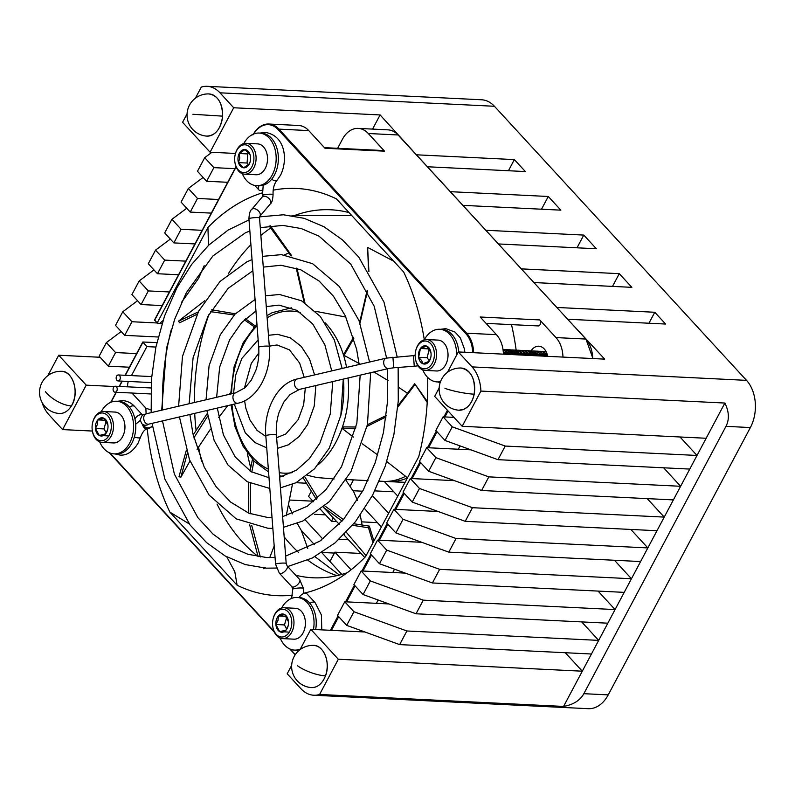 <?xml version="1.0" encoding="UTF-8"?>
<svg xmlns="http://www.w3.org/2000/svg" width="795" height="795" viewBox="0 0 795 795"><rect width="100%" height="100%" fill="white"/><g stroke="black" fill="none" stroke-linecap="round" stroke-linejoin="round"><path stroke-width="1.19" d="M124.646 423.447L124.716 423.904A13.912 9.61 92.8 0 1 124.318 432.102L124.199 432.559A15.453 10.673 -87.2 0 0 124.646 423.447A15.453 10.673 -87.2 0 0 114.987 412.068L103.559 411.502A15.453 10.673 92.8 0 1 112.711 432.202A15.453 10.673 92.8 0 1 102.048 442.378A15.453 10.673 92.8 0 1 92.389 430.999L92.309 430.532A13.912 9.61 -87.2 0 0 100.935 440.778A13.912 9.61 -87.2 0 0 110.604 431.625A13.912 9.61 -87.2 0 0 105.298 413.817A13.912 9.61 -87.2 0 0 92.767 422.155A13.912 9.61 -87.2 0 0 92.717 422.334A13.912 9.61 -87.2 0 0 92.309 430.532M102.048 442.378L113.476 442.944A15.453 10.673 -87.2 0 0 124.139 432.758A15.453 10.673 -87.2 0 0 124.199 432.559M92.717 422.334L92.836 421.887A15.453 10.673 92.8 0 1 92.886 421.678A15.453 10.673 92.8 0 1 103.559 411.502M106.232 420.803L103.996 428.912L95.42 428.485L99.315 435.481L105.576 433.881L107.633 429.688M107.891 435.899L99.315 435.481A9.143 6.32 -87.2 0 0 105.576 433.881A9.143 6.32 -87.2 0 0 107.583 429.876A9.143 6.32 -87.2 0 0 107.951 425.285L104.056 418.299L97.795 419.899L97.497 424.232L95.42 428.485A9.143 6.32 -87.2 0 0 99.315 435.481M103.996 428.912L106.212 432.878M105.854 420.287L97.795 419.899A9.143 6.32 -87.2 0 0 95.827 423.775A9.143 6.32 -87.2 0 0 95.42 428.485M107.951 425.285A9.143 6.32 -87.2 0 0 107.842 424.49A9.143 6.32 -87.2 0 0 104.056 418.299A9.143 6.32 -87.2 0 0 97.795 419.899M305.131 619.673L305.201 620.14A13.912 9.61 92.8 0 1 304.803 628.338L304.684 628.785A15.453 10.673 -87.2 0 0 305.131 619.673A15.453 10.673 -87.2 0 0 295.472 608.294L284.044 607.728A15.453 10.673 92.8 0 1 293.097 628.766A15.453 10.673 92.8 0 1 282.523 638.604A15.453 10.673 92.8 0 1 272.874 627.225L272.794 626.768A13.912 9.61 -87.2 0 0 281.311 636.994A13.912 9.61 -87.2 0 0 291 628.159A13.912 9.61 -87.2 0 0 285.981 610.163A13.912 9.61 -87.2 0 0 273.331 618.073A13.912 9.61 -87.2 0 0 273.202 618.57A13.912 9.61 -87.2 0 0 272.794 626.768M282.523 638.604L293.961 639.17A15.453 10.673 -87.2 0 0 304.525 629.332A15.453 10.673 -87.2 0 0 304.684 628.785M273.202 618.57L273.321 618.113A15.453 10.673 92.8 0 1 273.47 617.576A15.453 10.673 92.8 0 1 284.044 607.728M286.766 617.099L284.461 624.93L275.885 624.502L279.661 631.628L285.942 630.246L288.108 625.923M288.237 632.055L279.661 631.628A9.143 6.32 -87.2 0 0 285.942 630.246A9.143 6.32 -87.2 0 0 288.068 626.102A9.143 6.32 -87.2 0 0 288.446 621.73L284.68 614.595L278.399 615.986L278.021 620.289L275.885 624.502A9.143 6.32 -87.2 0 0 279.661 631.628M284.461 624.93L286.677 629.103M286.24 616.373L278.399 615.986A9.143 6.32 -87.2 0 0 276.362 619.802A9.143 6.32 -87.2 0 0 275.885 624.502M288.446 621.73A9.143 6.32 -87.2 0 0 288.327 620.716A9.143 6.32 -87.2 0 0 284.68 614.595A9.143 6.32 -87.2 0 0 278.399 615.986M361.546 631.816L361.874 630.882M362.967 631.28L363.126 631.896M267.249 155.254L267.319 155.721A13.912 9.61 92.8 0 1 267.508 160.481A13.912 9.61 92.8 0 1 266.921 163.919L266.802 164.366A15.453 10.673 -87.2 0 0 267.448 160.55A15.453 10.673 -87.2 0 0 267.249 155.254A15.453 10.673 -87.2 0 0 257.59 143.875L246.162 143.309A15.453 10.673 92.8 0 1 256.02 159.994A15.453 10.673 92.8 0 1 244.641 174.185A15.453 10.673 92.8 0 1 234.992 162.806L234.913 162.349A13.912 9.61 -87.2 0 0 244.82 172.535A13.912 9.61 -87.2 0 0 253.844 159.815A13.912 9.61 -87.2 0 0 246.609 145.088A13.912 9.61 -87.2 0 0 235.31 154.15A13.912 9.61 -87.2 0 0 234.724 157.579A13.912 9.61 -87.2 0 0 234.913 162.349M235.31 154.15L235.429 153.693A15.453 10.673 92.8 0 1 246.162 143.309M249.133 153.018L247.792 153.932L247.056 163.035L238.47 162.617L243.548 167.805L249.352 163.889L250.256 161.375M247.056 163.035L248.706 164.734M247.792 153.932L239.215 153.505L239.732 158.106L238.47 162.617A9.143 6.32 -87.2 0 0 243.548 167.805A9.143 6.32 -87.2 0 0 249.352 163.889A9.143 6.32 -87.2 0 0 250.177 161.683A9.143 6.32 -87.2 0 0 250.445 156.297A9.143 6.32 -87.2 0 0 250.097 154.777L245.029 149.589L239.215 153.505A9.143 6.32 -87.2 0 0 238.003 157.967A9.143 6.32 -87.2 0 0 238.47 162.617M250.485 156.575L250.097 154.777A9.143 6.32 -87.2 0 0 245.029 149.589A9.143 6.32 -87.2 0 0 239.215 153.505M244.641 174.185L256.07 174.751A15.453 10.673 -87.2 0 0 266.802 164.366M452.256 426.816L445.011 440.44L435.849 430.473L443.093 416.848L452.256 426.816L505.222 446.055L497.978 459.679L689.762 469.08L724.881 403.045L480.905 391.08L462.183 426.299L706.149 438.264M445.011 440.44L497.978 459.679M435.869 457.642L428.624 471.266L419.462 461.289L426.706 447.674L435.869 457.642L488.836 476.871L481.591 490.495L673.375 499.906L689.762 469.08M428.624 471.266L481.591 490.495M419.482 488.458L412.237 502.082L403.075 492.115L410.319 478.491L419.482 488.458L472.439 507.697L465.204 521.321L656.988 530.722L673.375 499.906M412.237 502.082L465.204 521.321M403.095 519.274L395.85 532.898L386.688 522.931L393.923 509.307L403.095 519.274L456.052 538.513L448.807 552.137L640.601 561.548L656.988 530.722M395.85 532.898L448.807 552.137M386.708 550.1L379.463 563.725L370.291 553.757L377.536 540.133L386.708 550.1L439.665 569.339L432.42 582.964L624.214 592.364L640.601 561.548M379.463 563.725L432.42 582.964M370.321 580.916L363.077 594.541L353.904 584.573L361.149 570.949L370.321 580.916L423.278 600.155L416.033 613.78L607.827 623.191L624.214 592.364M363.077 594.541L416.033 613.78M353.934 611.743L346.69 625.367L337.517 615.4L344.762 601.775L353.934 611.743L406.891 630.982L399.647 644.606L591.44 654.007L607.827 623.191M346.69 625.367L399.647 644.606M406.891 630.982L598.685 640.382L581.692 621.909M423.278 600.155L615.072 609.566L598.079 591.082M439.665 569.339L631.459 578.74L614.465 560.266M456.052 538.513L647.846 547.924L630.852 529.44M472.439 507.697L664.232 517.098L647.239 498.624M488.836 476.871L680.619 486.282L663.626 467.798M505.222 446.055L697.006 455.456L680.013 436.982M115.553 352.563L106.381 342.595L99.137 356.22L108.309 366.187L115.553 352.563L136.641 353.596M106.381 342.595L121.178 331.545M131.94 321.736L122.768 311.769L115.523 325.394L124.696 335.361L131.94 321.736L157.052 322.969M122.768 311.769L137.565 300.719M148.327 290.92L139.155 280.953L131.91 294.577L141.083 304.545L148.327 290.92L169.415 291.954M139.155 280.953L153.952 269.903M164.714 260.104L155.542 250.127L148.297 263.751L157.47 273.728L164.714 260.104L185.801 261.138M155.542 250.127L170.339 239.076M181.101 229.278L171.929 219.311L164.694 232.935L173.857 242.902L181.101 229.278L202.188 230.311M171.929 219.311L186.726 208.26M197.488 198.462L188.326 188.495L181.081 202.119L190.244 212.086L197.488 198.462L218.575 199.495M188.326 188.495L203.113 177.444M213.875 167.636L204.713 157.668L197.468 171.293L206.63 181.26L213.875 167.636L234.962 168.669M204.713 157.668L211.907 152.292M384.224 481.392L397.768 496.12M364.657 508.76L381.381 526.946M388.626 513.322L372.368 495.643M350.038 486.351L353.477 479.892M344.444 534.21L344.036 534.975L364.746 557.494M310.964 491.827L308.54 496.378L313.469 501.744M320.683 509.585L331.455 521.301L333.314 517.823M557.066 307.715L534.141 282.791M521.57 269.117L498.644 244.194M486.073 230.52L463.147 205.597M450.576 191.923L427.65 167.01M372.567 129.098L380.099 114.937L416.65 155.045M380.099 114.937L233.71 107.762L210.079 152.203L235.499 153.455M567.888 319.481L604.687 359.131L458.308 351.947L472.061 366.902A33.788 23.343 92.8 0 1 480.905 391.08M458.308 351.947L447.486 372.298M439.158 387.96L434.676 396.397L462.183 426.299M233.71 107.762L219.957 92.806A33.788 23.343 -87.2 0 0 207.127 86.317A33.788 23.343 -87.2 0 0 201.304 87.082L195.391 98.202M187.064 113.864L182.582 122.301L210.079 152.203M114.321 386.519L86.228 385.148L58.721 355.236L100.11 357.273M58.721 355.236L47.899 375.588M41.986 402.28A33.788 23.343 -87.2 0 0 48.843 414.642L62.596 429.588L86.228 385.148M92.399 431.049L62.596 429.588M321.528 539.984L322.313 538.493L305.171 519.86M351.092 569.777L334.894 552.167L329.925 561.499M364.915 631.985L310.815 629.332L300.003 649.684M291.676 665.345L287.184 673.782L300.937 688.728A33.788 23.343 92.8 0 0 313.777 695.228L588.24 708.683A33.788 23.343 92.8 0 0 608.235 694.88L750.381 427.551L725.974 426.349L583.838 693.687L608.235 694.88M310.815 629.332L338.322 659.234L319.6 694.462A33.788 23.343 92.8 0 1 313.777 695.228M319.6 694.462L563.566 706.427L591.44 654.007M338.322 659.234L582.298 671.199L565.305 652.725M568.018 319.252L665.604 324.042L654.772 312.266L648.949 323.227M443.093 416.848L453.985 417.385M426.706 447.674L470.878 449.841M410.319 478.491L454.492 480.657M393.923 509.307L438.105 511.473M377.536 540.133L421.718 542.299M361.149 570.949L405.331 573.115M344.762 601.775L388.944 603.942M563.566 706.427C573.314 704.698 580.072 700.455 583.838 693.687M725.974 426.349C729.482 419.452 729.114 411.681 724.881 403.045M334.894 552.167L361.029 553.449M322.074 552.465L334.417 553.072M322.313 538.493L323.466 538.553M339.147 539.318L348.458 539.775M314.393 514.315L325.533 514.862M289.509 500.035L312.962 501.188M108.309 366.187L129.396 367.22M124.696 335.361L158.205 337.01M141.083 304.545L162.17 305.578M157.47 273.728L178.557 274.762M173.857 242.902L194.944 243.936M190.244 212.086L211.331 213.12M206.63 181.26L227.718 182.293M508.442 170.736L514.355 159.596L525.366 171.561L427.77 166.781M416.769 154.816L514.355 159.596M541.514 209.204L548.282 196.484L560.863 210.158L463.266 205.368M450.695 191.694L548.282 196.484M577.011 247.802L583.778 235.082L596.359 248.756L498.763 243.966M486.192 230.292L583.778 235.082M612.508 286.399L619.275 273.669L631.856 287.343L534.27 282.563M521.689 268.889L619.275 273.669M557.186 307.476L654.772 312.266M374.833 490.883L393.803 491.807M352.92 490.734L362.669 491.211M361.437 521.848L377.416 522.633M331.455 521.301L336.732 521.56M296.058 482.714L305.876 483.191M207.127 86.317L481.591 99.773A33.788 23.343 92.8 0 1 494.43 106.272L746.525 380.358A33.788 23.343 92.8 0 1 750.381 427.551M440.5 381.63A26.354 18.206 92.8 0 1 437.141 381.918A26.354 18.206 92.8 0 1 422.771 369.913M424.252 339.813A26.354 18.206 92.8 0 1 439.724 329.279A26.354 18.206 92.8 0 1 456.658 355.057M440.351 382.027A26.354 18.206 92.8 0 1 439.337 382.027L437.141 381.918M439.724 329.279L441.921 329.378A26.354 18.206 92.8 0 1 458.755 351.966M425.126 370.42L436.554 370.977A15.453 10.673 -87.2 0 0 447.277 360.592A15.453 10.673 -87.2 0 0 447.724 351.489A15.453 10.673 -87.2 0 0 445.14 344.603A15.453 10.673 -87.2 0 0 438.075 340.101L426.637 339.545A15.453 10.673 92.8 0 1 433.712 344.046A15.453 10.673 92.8 0 1 435.531 361.119A15.453 10.673 92.8 0 1 425.126 370.42A15.453 10.673 92.8 0 1 418.061 365.919A15.453 10.673 92.8 0 1 415.467 359.032L415.397 358.575A13.912 9.61 -87.2 0 0 417.723 364.766A13.912 9.61 -87.2 0 0 431.327 364.736A13.912 9.61 -87.2 0 0 431.814 345.08A13.912 9.61 -87.2 0 0 415.795 350.376A13.912 9.61 -87.2 0 0 415.397 358.575M415.795 350.376L415.914 349.929A15.453 10.673 92.8 0 1 426.637 339.545M429.26 348.806L427.183 357.72L418.607 357.303L421.648 360.572L422.91 363.752L429.081 361.377L430.721 357.7M427.183 357.72L429.33 360.94M429.032 348.896L420.456 348.468L418.607 357.303A9.143 6.32 -87.2 0 0 420.138 361.397A9.143 6.32 -87.2 0 0 422.91 363.752A9.143 6.32 -87.2 0 0 429.081 361.377A9.143 6.32 -87.2 0 0 430.661 357.919A9.143 6.32 -87.2 0 0 430.93 352.543L426.617 346.093L420.456 348.468A9.143 6.32 -87.2 0 0 418.607 357.303M430.93 352.543A9.143 6.32 -87.2 0 0 430.93 352.523A9.143 6.32 -87.2 0 0 426.617 346.093A9.143 6.32 -87.2 0 0 420.456 348.468M447.724 351.489L447.804 351.947A13.912 9.61 92.8 0 1 447.396 360.145L447.277 360.592M546.712 352.95L545.917 353.656M545.718 353.864L545.012 354.749M544.893 354.918L544.287 355.922M545.827 351.678L544.456 352.264M544.257 352.384L542.866 353.507M542.667 353.715L541.961 354.6M541.842 354.769L541.236 355.772M546.125 351.668L542.965 351.479M542.776 351.529L541.405 352.115M541.206 352.235L539.815 353.358M539.378 353.845L538.911 354.451M538.791 354.62L538.185 355.623M547.437 356.319L546.145 353.944L543.015 351.499L539.924 351.33M539.726 351.38L538.354 351.966M538.155 352.076L536.764 353.209M536.565 353.417L535.86 354.292M535.741 354.471L535.134 355.474M544.386 356.17L543.094 353.795L539.964 351.35L536.873 351.181M536.675 351.231L535.303 351.817M535.105 351.927L533.713 353.059M533.515 353.268L532.809 354.143M532.69 354.322L532.084 355.315M541.335 356.021L540.044 353.646L536.923 351.191L533.823 351.032M533.624 351.082L532.253 351.668M532.064 351.778L530.672 352.91M530.464 353.119L528.923 353.536M530.225 353.397L529.758 353.994M529.639 354.173L529.033 355.166M538.285 355.872L536.993 353.497L533.872 351.042L530.772 350.883M535.234 355.723L533.942 353.348L530.822 350.893L527.721 350.734M527.522 350.784L526.161 351.36M525.962 351.479L524.571 352.612M524.372 352.821L522.822 353.238M524.124 353.099L523.657 353.696M523.537 353.874L522.941 354.868M532.183 355.574L530.891 353.199L527.771 350.744L524.67 350.575M524.481 350.635L523.11 351.211M522.911 351.33L521.52 352.453M521.321 352.672L520.616 353.546M520.486 353.725L519.89 354.719M529.132 355.425L527.85 353.05L524.72 350.595L521.619 350.426M521.431 350.486L520.059 351.062M519.86 351.181L518.469 352.304M518.27 352.523L517.565 353.397M517.446 353.576L516.839 354.57M526.091 355.276L524.799 352.901L521.669 350.446L518.569 350.277M518.38 350.337L517.008 350.913M516.81 351.032L515.418 352.155M515.22 352.374L513.669 352.791M514.981 352.652L514.514 353.248M514.395 353.417L513.789 354.421M523.04 355.127L521.749 352.751L518.618 350.297L515.528 350.128M515.329 350.188L513.958 350.764M513.759 350.883L512.368 352.006M512.169 352.225L511.463 353.099M511.344 353.268L510.738 354.272M519.99 354.977L518.698 352.602L515.567 350.148L512.477 349.979M512.278 350.029L510.907 350.615M510.708 350.734L509.317 351.857M509.118 352.076L508.412 352.95M508.293 353.119L507.687 354.123M516.939 354.828L515.647 352.453L512.527 349.999L509.426 349.83M509.227 349.88L507.856 350.466M507.657 350.585L506.276 351.708M506.067 351.927L504.527 352.344M505.829 352.195L505.362 352.801M505.242 352.97L504.636 353.974M513.888 354.679L512.596 352.304L509.476 349.85L506.375 349.681M506.177 349.73L504.805 350.317M504.616 350.436L503.255 351.519M510.837 354.52L509.545 352.155L506.425 349.701L503.324 349.532M507.786 354.371L506.495 352.006L502.997 349.432M504.736 354.222L503.265 351.619M592.742 358.545A26.603 18.374 -87.2 0 0 585.766 339.048L555.983 337.587L539.745 319.928L480.19 317.006L496.438 334.665A26.603 18.374 -87.2 0 1 503.414 354.163L503.414 354.143M506.475 354.312L503.672 352.165M509.525 354.461L506.713 352.314M506.286 352.225L504.706 352.423M512.576 354.61L509.764 352.463M515.627 354.759L512.815 352.612M512.387 352.523L510.619 352.642M509.744 353.01L509.048 353.467M508.85 353.626L508.104 354.391M518.678 354.908L515.866 352.761M515.438 352.672L513.858 352.871M512.795 353.159L512.099 353.616M511.901 353.775L511.155 354.54M521.729 355.057L518.916 352.91M518.489 352.821L516.72 352.94M515.846 353.308L515.15 353.765M514.951 353.924L514.206 354.689M524.78 355.206L521.967 353.059M521.53 352.97L519.771 353.089M518.887 353.457L518.201 353.914M518.002 354.073L517.247 354.838M527.83 355.355L525.018 353.209M524.581 353.119L523.011 353.318M521.937 353.606L521.252 354.063M521.053 354.222L520.298 354.987M530.871 355.504L528.069 353.358M527.632 353.268L525.873 353.387M524.988 353.755L524.293 354.212M524.104 354.371L523.348 355.136M533.922 355.653L531.12 353.507M530.682 353.417L529.102 353.626M528.039 353.904L527.343 354.361M527.145 354.52L526.399 355.286M536.973 355.802L534.16 353.656M533.733 353.566L531.964 353.686M531.09 354.053L530.394 354.51M530.195 354.669L529.45 355.435M540.024 355.961L537.211 353.805M536.784 353.715L535.015 353.835M534.141 354.202L533.445 354.659M533.246 354.818L532.501 355.584M543.074 356.11L540.262 353.954M546.125 356.259L543.313 354.103M542.886 354.014L541.117 354.143M540.242 354.51L539.547 354.958M539.348 355.127L538.603 355.882M547.288 354.64L546.364 354.262M545.927 354.163L544.168 354.292M543.283 354.659L542.597 355.107M542.399 355.276L541.653 356.041M547.228 354.431L546.314 354.182M546.334 354.809L545.648 355.256M545.45 355.425L544.694 356.19M546.443 354.987L545.827 355.445M545.628 355.613L545.082 356.2M545.519 354.123L544.356 354.371M543.392 354.838L542.776 355.286M542.578 355.464L542.031 356.051M546.503 356.269L543.263 354.033M542.866 353.994L541.306 354.222M540.342 354.689L539.726 355.136M539.527 355.315L538.98 355.902M543.452 356.12L540.212 353.884M540.401 355.971L537.162 353.735M536.367 353.676L535.204 353.924M534.24 354.391L533.634 354.838M533.425 355.017L532.879 355.603M537.36 355.822L534.111 353.586M533.316 353.527L532.153 353.775M531.964 353.845L531.467 354.073M531.189 354.242L530.583 354.689M530.384 354.868L529.828 355.454M534.31 355.673L531.06 353.437M528.913 353.696L528.417 353.924M528.138 354.093L527.532 354.54M527.333 354.719L526.777 355.305M531.259 355.524L528.019 353.288M527.622 353.248L526.052 353.477M525.097 353.944L524.481 354.391M524.283 354.57L523.736 355.156M528.208 355.375L524.968 353.139M522.047 353.795L521.431 354.242M521.232 354.421L520.685 355.007M525.157 355.226L521.918 352.99M521.122 352.93L519.96 353.169M518.996 353.636L518.38 354.093M518.181 354.272L517.634 354.858M522.106 355.077L518.867 352.841M518.469 352.791L516.909 353.02M515.945 353.487L515.329 353.944M515.13 354.123L514.584 354.709M519.056 354.928L515.816 352.692M512.894 353.338L512.278 353.795M512.079 353.974L511.533 354.56M516.005 354.779L512.765 352.543M512.964 354.63L509.714 352.384M509.913 354.481L506.663 352.235M504.517 352.503L504.02 352.732M506.862 354.332L503.613 352.086M503.811 354.182L503.404 353.646M504.358 354.202L503.315 352.185M507.409 354.361L506.117 351.986L503.016 349.542M510.46 354.51L509.168 352.135L506.037 349.681L503.136 349.472M513.51 354.659L512.219 352.284L509.088 349.83L506.186 349.621M505.988 349.661L504.626 350.188M504.428 350.297L503.225 351.171M516.561 354.809L515.269 352.433L512.139 349.979L509.237 349.77M509.038 349.81L507.677 350.337M507.478 350.446L506.087 351.489M504.984 352.781L504.467 353.586M519.602 354.958L518.32 352.583L515.19 350.128L512.288 349.919M512.089 349.959L510.728 350.486M510.529 350.595L509.138 351.648M508.939 351.837L508.492 352.334M508.035 352.93L507.518 353.735M522.653 355.107L521.361 352.732L518.241 350.277L515.339 350.068M515.14 350.108L513.769 350.635M513.58 350.744L512.189 351.797M511.99 351.986L511.543 352.483M511.086 353.079L510.569 353.884M525.704 355.256L524.412 352.881L521.291 350.426L518.39 350.217M518.191 350.267L516.82 350.784M516.631 350.893L515.24 351.947M515.041 352.135L514.594 352.632M514.127 353.228L513.62 354.033M528.755 355.405L527.463 353.03L524.342 350.575L521.431 350.366M521.242 350.416L519.87 350.943M519.672 351.042L518.29 352.096M517.177 353.378L516.661 354.182A205.498 141.967 92.8 0 0 516.551 353.169M531.805 355.554L530.513 353.179L527.393 350.724L524.481 350.516M524.293 350.565L522.921 351.092M522.722 351.191L521.341 352.245M520.228 353.527L519.711 354.332M534.856 355.703L533.564 353.328L530.434 350.873L527.532 350.665M527.343 350.714L525.972 351.241M525.773 351.35L524.392 352.394M523.279 353.676L522.762 354.481M537.907 355.852L536.615 353.477L533.485 351.032L530.583 350.814M530.394 350.863L529.023 351.39M528.824 351.499L527.433 352.543M526.33 353.825L525.813 354.63M540.958 356.001L539.666 353.626L536.536 351.181L533.634 350.963M533.435 351.012L532.074 351.539M531.875 351.648L530.484 352.692M529.381 353.974L528.864 354.779M544.009 356.15L542.717 353.785L539.586 351.33L536.685 351.112M536.486 351.161L535.124 351.688M534.926 351.797L533.534 352.841M532.431 354.133L531.915 354.928M547.049 356.299L545.768 353.934L542.637 351.479L539.735 351.261M546.215 351.847L542.786 351.41M542.587 351.46L541.216 351.986M541.027 352.096L539.636 353.139M538.533 354.431L538.016 355.226M545.638 351.609L544.267 352.135M544.078 352.245L542.687 353.288M541.574 354.58L541.057 355.375M546.612 352.722L545.738 353.437M544.625 354.729L544.108 355.524M101.174 411.77A26.354 18.206 92.8 0 1 116.636 401.236A26.354 18.206 92.8 0 1 116.984 401.256A26.354 18.206 92.8 0 1 133.52 428.704A26.354 18.206 92.8 0 1 114.053 453.875A26.354 18.206 92.8 0 1 113.715 453.856A26.354 18.206 92.8 0 1 99.693 441.881M118.485 401.336A26.354 18.206 92.8 0 1 118.833 401.346A26.354 18.206 92.8 0 1 119.18 401.366A26.354 18.206 92.8 0 1 135.716 428.803A26.354 18.206 92.8 0 1 116.249 453.985L114.053 453.875M243.767 143.587A26.354 18.206 92.8 0 1 244.453 142.394A26.354 18.206 92.8 0 1 259.24 133.043A26.354 18.206 92.8 0 1 274.861 148.665A26.354 18.206 92.8 0 1 271.443 176.331A26.354 18.206 92.8 0 1 256.656 185.682A26.354 18.206 92.8 0 1 242.296 173.688M259.24 133.043L261.436 133.153A26.354 18.206 92.8 0 1 277.058 148.774A26.354 18.206 92.8 0 1 273.639 176.44A26.354 18.206 92.8 0 1 258.852 185.792L256.656 185.682M299.208 597.572A5.317 3.18 -42.6 0 1 305.439 593.259A5.317 3.18 -42.6 0 1 307.079 593.944L315.198 602.779L321.409 615.002L321.776 629.869M258.971 185.801A5.317 3.18 137.4 0 0 258.782 189.796A5.317 3.18 137.4 0 0 260.412 190.482A5.317 3.18 137.4 0 0 262.479 190.075M136.591 423.268A5.317 3.18 -42.6 0 1 135.597 423.019M134.971 419.005A5.317 3.18 -42.6 0 1 141.202 414.692A5.317 3.18 -42.6 0 1 142.693 415.238L134.713 406.553A5.317 3.18 -42.6 0 0 133.083 405.857A5.317 3.18 -42.6 0 0 129.476 407.129M300.341 649.048A26.354 18.206 92.8 0 1 294.538 650.101A26.354 18.206 92.8 0 1 290.801 649.346A26.354 18.206 92.8 0 1 280.178 638.107M281.649 608.006A26.354 18.206 92.8 0 1 297.121 597.462A26.354 18.206 92.8 0 1 300.858 598.218A26.354 18.206 92.8 0 1 313.469 629.461M297.121 597.462L299.317 597.572A26.354 18.206 92.8 0 1 303.054 598.327A26.354 18.206 92.8 0 1 315.665 629.57M299.546 650.042A26.354 18.206 92.8 0 1 296.734 650.211L294.538 650.101M427.223 402.459L414.722 383.747L427.283 401.455M353.437 437.091L342.377 428.644L343.549 426.905L356.041 427.004M342.377 428.644L355.643 428.743M367.081 426.349L386.032 416.948M397.818 407.06L414.831 384.78M367.409 424.709L386.221 415.507M397.937 405.728L414.722 383.747M377.744 454.998L362.49 443.908M345.974 480.279L353.904 492.234L357.372 500.363M372.974 542.766L368.522 527.771L369.337 526.121L373.908 541.007M360.254 515.249L362.232 525.584M303.432 478.322L316.34 499.33M339.217 524.293L323.396 507.299L342.098 521.103M352.513 525.306L368.522 527.771M305.012 477.189L317.821 497.998M324.887 505.958L343.4 519.592M353.785 523.756L369.337 526.121M334.148 478.948L316.917 477.557L307.456 475.311M286.22 515.846L292.421 484.394M274.186 546.016L269.714 557.623M265.262 567.709L263.552 568.713L263.175 567.968M252.422 459.401L250.057 471.028M248.557 482.466L248.288 512.974M249.67 524.859L258.097 556.639M253.933 461.021L251.786 472.081M250.365 483.37L250.286 513.779M251.737 525.505L260.353 556.967M227.698 405.639L218.695 417.604M210.446 429.181L197.1 449.314M189.975 461.011L180.863 477.199L178.974 476.771L186.298 450.427M230.699 393.356L228.871 394.439M207.237 413.519L193.175 434.905M207.634 416.163L193.871 437.876M187.262 453.458L180.863 477.199M289.42 252.681L284.431 254.847M204.792 300.699L178.468 321.19L179.69 322.75L197.031 314.283M255.056 325.791L245.417 318.795M235.32 313.796L211.649 309.802M198.233 311.948L178.468 321.19M254.181 326.755L244.373 319.799M234.197 314.989L210.556 311.65M351.847 215.654L291.944 215.624M304.902 302.766L296.992 268.342M291.825 255.94L270.459 225.81M304.147 302.289L296.217 268.084M290.99 255.781L269.167 225.969M360.304 320.504L358.833 320.137M345.885 317.046L315.605 311.332M393.754 261.207L367.618 247.414L368.542 270.946M359.052 363.444L344.096 355.405L344.096 353.676L353.546 337.239M344.096 355.405L353.854 338.302M360.016 323.168L367.509 290.94M368.92 271.562L367.618 247.414M359.688 322.303L367.171 290.255M408.203 393.724L398.762 387.433M388.089 380.596L373.879 371.951M379.374 481.164L383.488 481.363A84.459 58.353 -87.2 0 0 405.649 476.275M119.856 379.712A2.991 2.067 -87.2 0 0 120.124 376.641A2.991 2.067 -87.2 0 0 118.376 374.962A2.991 2.067 -87.2 0 0 116.607 376.184A2.991 2.067 -87.2 0 0 116.338 379.255A2.991 2.067 -87.2 0 0 118.087 380.944A2.991 2.067 -87.2 0 0 119.856 379.712M116.785 390.981A2.991 2.067 -87.2 0 0 117.054 387.91A2.991 2.067 -87.2 0 0 115.305 386.231A2.991 2.067 -87.2 0 0 113.536 387.453A2.991 2.067 -87.2 0 0 113.258 390.524A2.991 2.067 -87.2 0 0 115.007 392.203A2.991 2.067 -87.2 0 0 116.785 390.981M324.42 147.651L383.269 150.533A3.329 2.296 92.8 0 1 384.532 151.169L324.976 148.248L308.738 130.589A26.603 18.374 -87.2 0 0 298.632 125.481L268.849 124.02A26.603 18.374 92.8 0 1 278.956 129.128L466.655 333.204A26.603 18.374 92.8 0 1 473.641 352.702M161.932 323.784L157.122 323.058L154.717 319.938M156.863 342.605L142.802 342.009L146.876 346.62L131.463 375.608M127.796 386.837A6.648 4.591 92.8 0 1 128.383 381.441M155.899 347.057L146.876 346.62M171.412 329.16A197.12 136.174 -87.2 0 0 162.597 409.962M131.96 393.038L145.892 408.183L151.05 409.972M400.163 482.187L395.304 481.949M407.428 477.964A84.459 58.353 92.8 0 1 388.288 481.601A84.459 58.353 92.8 0 1 385.893 481.412M341.8 574.417L321.786 552.644M314.452 544.674L301.196 530.255L307.774 548.381M314.919 556.659L339.425 575.053M292.461 595.157A203.838 140.814 92.8 0 1 237.119 585.239L169.862 512.119A203.838 140.814 92.8 0 1 147.234 428.843M237.119 585.239L234.813 571.754L226.804 556.888M189.27 523.935L169.862 512.119M427.68 377.426A203.838 140.814 92.8 0 1 418.736 456.688L365.601 556.629A203.838 140.814 92.8 0 1 331.863 582.526A203.838 140.814 92.8 0 1 303.402 593.318M273.152 190.174A203.838 140.814 92.8 0 1 336.424 198.879L403.671 271.999A203.838 140.814 92.8 0 1 424.291 339.743M157.122 323.058L207.932 227.499A203.838 140.814 92.8 0 1 262.37 192.867M159.954 323.197L162.955 320.623M181.538 302.388L198.601 278.31L204.166 265.689M208.489 245.377L207.932 227.499M301.196 530.255A198.511 137.138 92.8 0 1 297.32 523.418M292.5 513.868A198.511 137.138 92.8 0 1 288.575 505.034M336.981 575.64A184.221 127.26 92.8 0 1 327.242 571.794A184.221 127.26 92.8 0 1 307.794 560.137M298.552 552.426A184.221 127.26 92.8 0 1 284.163 536.883M250.664 467.609A184.221 127.26 92.8 0 1 247.265 452.902M146.111 413.827A203.838 140.814 92.8 0 1 145.892 408.183M361.228 631.806L361.745 630.832M376.373 603.326L378.132 600.016M392.76 572.499L394.519 569.19M458.317 449.225L460.076 445.916M555.983 337.587A26.603 18.374 92.8 0 1 562.969 357.084M337.637 148.297L342.436 139.264A26.603 18.374 92.8 0 1 358.177 128.392A26.603 18.374 92.8 0 1 368.284 133.51L384.532 151.169M511.493 324.628A205.498 141.967 92.8 0 1 516.134 349.959M516.323 351.37A205.498 141.967 92.8 0 1 516.511 352.861M530.195 352.364A14.3 9.878 92.8 0 1 530.354 352.046A14.3 9.878 92.8 0 1 530.921 351.082M531.149 350.734A14.3 9.878 92.8 0 1 538.821 346.203A14.3 9.878 92.8 0 1 547.685 356.329M529.718 353.387A14.3 9.878 92.8 0 1 530.066 352.622M539.745 319.928A3.329 2.296 92.8 0 1 540.123 324.569A3.329 2.296 92.8 0 1 538.155 325.93L486.053 323.376M253.406 327.639A184.221 127.26 92.8 0 1 253.774 326.417M228.334 273.778A184.221 127.26 92.8 0 1 250.902 244.721M260.869 235.479A184.221 127.26 92.8 0 1 271.065 227.748M294.895 215.395A184.221 127.26 92.8 0 1 330.849 209.781A184.221 127.26 92.8 0 1 349.035 212.593M347.296 572.678A184.221 127.26 92.8 0 1 312.803 577.776A184.221 127.26 92.8 0 1 295.75 575.252M152.054 423.357L164.863 479.067L190.075 524.978L206.561 542.597L225.084 555.934L245.128 564.549L266.096 568.157L276.352 568.057A184.221 127.26 92.8 0 1 276.332 568.057M258.027 556.44A184.221 127.26 92.8 0 1 217.035 504.06M201.692 461.547A184.221 127.26 92.8 0 1 198.561 447.009M196.017 429.707A184.221 127.26 92.8 0 1 194.705 413.37M194.407 402.509A184.221 127.26 92.8 0 1 208.896 314.582M325.443 675.869A21.117 14.588 -87.2 0 0 313.498 645.401C323.476 644.914 330.909 662.583 325.513 675.839C322.214 683.77 317.523 687.675 311.431 687.586A21.117 14.588 -87.2 0 0 325.443 675.869A21.117 6.31 20.2 0 1 297.509 665.763M326.725 660.367A20.899 14.439 92.8 0 1 326.059 673.981M71.351 405.947A21.117 14.588 -87.2 0 0 74.024 383.707A21.117 14.588 -87.2 0 0 61.394 371.315C72.842 370.569 79.907 393.247 71.431 405.917C68.062 411.164 64.027 413.688 59.327 413.489A21.117 14.588 -87.2 0 0 71.351 405.947A21.117 9.391 31.1 0 1 45.404 391.667M74.631 386.271A20.899 14.439 92.8 0 1 73.955 399.895M472.061 366.902L746.525 380.358M494.43 106.272L219.957 92.806M444.991 388.377A21.117 3.16 11.1 0 0 474.128 394.181A21.117 14.588 -87.2 0 0 460.981 368.025C471.177 370.202 475.589 378.927 474.198 394.171C472.995 399.895 470.62 404.267 467.082 407.288L463.664 409.375L458.914 410.2A21.117 14.588 -87.2 0 0 474.128 394.181A20.899 14.439 92.8 0 1 473.542 396.606M474.208 382.981A20.899 14.439 92.8 0 1 474.138 394.141M222.113 108.895A20.899 14.439 92.8 0 1 222.55 116.14A21.117 14.588 -87.2 0 0 208.886 93.929C217.8 95.4 222.371 102.813 222.6 116.14C220.831 128.949 215.564 135.607 206.819 136.104A21.117 14.588 -87.2 0 0 222.54 116.14A20.899 14.439 92.8 0 1 221.447 122.51M192.897 114.281L222.54 116.14M297.111 379.006A5.317 3.776 -103.2 0 0 294.547 384.522A5.317 3.776 -103.2 0 0 298.781 389.441A5.317 3.776 -103.2 0 0 299.536 389.371L290.036 394.559L283.825 402.071L279.144 412.168C276.759 419.452 275.855 427.044 276.422 434.964A5.317 0.686 175.7 0 0 274.772 434.587A5.317 0.686 175.7 0 0 268.998 434.885A5.317 0.686 175.7 0 0 265.808 435.769C263.473 410.011 277.445 383.16 297.111 379.006L386.31 358.118L415.149 355.474M299.536 389.371L388.735 368.473A5.317 3.776 -103.2 0 1 387.98 368.542A5.317 3.776 -103.2 0 1 383.687 363.106A5.317 3.776 -103.2 0 1 386.31 358.118M388.735 368.473L393.724 367.787L392.929 357.174M418.001 365.829L414.255 366.237L413.46 355.623M286.19 563.456L287.144 565.931A5.317 2.405 137.3 0 1 286.021 570.065A5.317 2.405 137.3 0 1 281.102 573.483A5.317 2.405 137.3 0 1 279.323 573.145L275.577 564.261A5.317 0.686 175.7 0 1 277.038 563.675A5.317 0.686 175.7 0 1 284.54 563.089A5.317 0.686 175.7 0 1 286.19 563.456L276.422 434.964M303.382 593.666L303.392 588.36A5.317 0.686 175.7 0 0 301.742 587.992A5.317 0.686 175.7 0 0 294.239 588.578A5.317 0.686 175.7 0 0 292.779 589.174L291.596 598.416M303.392 588.36L299.645 579.476A5.317 2.405 137.3 0 1 299.645 579.485A5.317 2.405 137.3 0 1 298.522 583.61A5.317 2.405 137.3 0 1 293.603 587.028A5.317 2.405 137.3 0 1 291.825 586.7A5.317 2.405 137.3 0 1 291.825 586.69L279.323 573.145M238.003 403.224A5.317 3.776 76.8 0 1 237.248 403.294A5.317 3.776 76.8 0 1 233.014 398.384A5.317 3.776 76.8 0 1 235.578 392.869L245.089 387.682L251.299 380.159L255.97 370.063C258.355 362.788 259.259 355.186 258.703 347.276A5.317 0.686 -4.3 0 1 261.893 346.401A5.317 0.686 -4.3 0 1 267.657 346.103A5.317 0.686 -4.3 0 1 269.306 346.471C271.642 372.219 257.669 399.07 238.003 403.224L148.804 424.123A5.317 5.237 -43.1 0 1 141.758 423.586L144.263 426.259A5.317 5.237 -43.1 0 0 152.322 425.782M262.211 197.021L251.677 209.443A5.317 3.279 40.3 0 1 252.989 208.707A5.317 3.279 40.3 0 1 255.761 209.085A5.317 3.279 40.3 0 1 259.796 216.329L270.32 203.908A5.317 3.279 40.3 0 0 266.295 196.673A5.317 3.279 40.3 0 0 263.513 196.286A5.317 3.279 40.3 0 0 262.211 197.021L262.459 195.381A5.317 0.686 -4.3 0 1 263.93 194.785A5.317 0.686 -4.3 0 1 271.423 194.209A5.317 0.686 -4.3 0 1 273.073 194.576C272.774 199.813 271.86 202.924 270.32 203.908M251.677 209.443C250.127 210.476 249.213 213.587 248.934 218.774A5.317 0.686 -4.3 0 1 250.395 218.188A5.317 0.686 -4.3 0 1 257.898 217.601A5.317 0.686 -4.3 0 1 259.538 217.969L259.796 216.32M271.711 179.193A5.317 2.892 41.1 0 0 275.378 180.763A5.317 2.892 41.1 0 0 277.167 180.137C274.205 183.665 272.844 188.475 273.073 194.576M235.578 392.869L146.379 413.758A5.317 3.776 76.8 0 0 143.746 418.756A5.317 3.776 76.8 0 0 148.049 424.192A5.317 3.776 76.8 0 0 148.804 424.123L148.417 424.182M141.729 423.546A5.317 5.237 -43.1 0 0 141.758 423.586L140.288 420.297C142.196 412.396 144.839 415.07 146.379 413.758M134.335 437.012A5.317 1.302 16.7 0 0 138.648 437.906A5.317 1.302 16.7 0 0 140.377 437.479L137.992 443.302C132.805 451.689 126.822 455.624 120.045 455.088L114.778 453.915M142.494 424.371A5.317 3.776 76.8 0 0 146.648 428.873A5.317 3.776 76.8 0 0 147.403 428.803C144.779 429.211 142.434 432.102 140.377 437.479M309.961 603.365A5.317 3.18 -42.6 0 1 313.558 602.093A5.317 3.18 -42.6 0 1 315.198 602.779M257.073 325.871A81.14 56.047 -87.2 0 0 243.687 344.225A81.14 56.047 -87.2 0 0 231.613 393.793M231.991 404.635A81.14 56.047 -87.2 0 0 268.352 469.189M279.284 472.667A81.14 56.047 -87.2 0 0 292.441 472.598M340.648 416.282A81.14 56.047 -87.2 0 0 343.42 379.086M300.291 312.465A81.14 56.047 -87.2 0 0 267.13 317.831M402.22 482.287A84.459 58.353 -87.2 0 0 405.112 482.327L388.288 481.601M236.135 166.95L154.598 320.305M472.697 352.652A25.937 17.917 -87.2 0 0 465.89 333.721L278.19 129.645L278.956 129.128L308.738 130.589M253.575 134.047A26.603 18.374 92.8 0 1 268.849 124.02C262.39 123.921 257.063 127.568 252.889 134.971M278.19 129.645A25.937 17.917 -87.2 0 0 253.704 133.997M465.89 333.721L466.655 333.204L496.438 334.665M448.092 410.985L444.922 416.938M437.041 431.774L428.535 447.764M420.654 462.591L412.148 478.58M404.267 493.407L395.761 509.396M387.88 524.233L379.374 540.222M371.494 555.049L362.987 571.039M355.097 585.875L346.6 601.865M338.71 616.691L331.455 630.346M330.422 630.296L338.044 615.966M345.567 601.815L354.431 585.14M361.954 570.989L370.818 554.324M378.341 540.173L387.205 523.498M394.727 509.347L403.592 492.681M411.114 478.53L419.979 461.855M427.501 447.704L436.366 431.039M443.888 416.888L447.416 410.25M290.543 649.257L295.273 654.663M110.058 453.021L273.967 631.23M142.901 342.297L125.352 375.3M122.251 381.143L119.439 386.43M116.338 392.273L111.052 402.21M592.951 358.555L585.965 339.137L398.335 135.269M368.284 133.51L398.066 134.971A26.603 18.374 -87.2 0 0 387.96 129.853L358.177 128.392M325.145 322.84A84.459 58.353 92.8 0 1 326.347 324.102A84.459 58.353 92.8 0 1 346.57 367.419M348.041 378.003A84.459 58.353 92.8 0 1 335.977 442.07A84.459 58.353 92.8 0 1 318.189 464.707M313.498 645.401A21.117 21.117 0 0 0 292.938 659.214A21.117 21.117 0 0 0 311.431 687.586M61.394 371.315A21.117 21.117 0 0 0 42.582 381.501A21.117 21.117 0 0 0 59.327 413.489M460.981 368.025A21.117 21.117 0 0 0 439.526 385.048A21.117 21.117 0 0 0 458.914 410.2M208.886 93.929A21.117 21.117 0 0 0 187.073 113.715A21.117 21.117 0 0 0 206.819 136.104M118.833 401.346L116.636 401.236M276.63 437.727L285.812 433.991L298.224 419.581L303.66 404.675L305.31 388.02M304.217 377.347L299.645 363.077L289.43 349.84L277.048 344.97L269.286 346.143M314.591 374.912L309.583 359.201L301.285 346.431L290.284 337.805L277.564 334.347L268.462 335.281M258.137 339.882L241.909 358.366L235.708 375.002L233.561 393.336M279.631 477.199L296.585 470.103L309.255 458.795L319.878 443.133L330.263 413.966L332.757 381.59M331.744 370.897L324.887 344.891L312.723 323.963L296.803 310.328L278.995 305.121L266.275 306.592M342.148 368.463L334.327 339.872L320.365 316.509L301.484 300.758L279.522 294.488L265.46 295.82M255.066 299.457L235.032 314.104L220.255 334.814L209.085 365.71L206.044 399.786M282.632 516.651L307.357 506.226L326 489.581L341.532 466.685L356.856 423.248L360.175 375.161M359.181 364.468L356.607 349.214L345.308 315.834L333.443 296.227L319.043 280.963L300.619 269.714L280.953 265.262L263.274 267.11M369.596 362.023L359.002 320.564L339.395 286.578L312.644 263.702L281.47 254.639L262.459 256.358M252.035 259.597L246.818 261.863L220.036 281.44L198.591 311.262L182.482 356.418L178.607 406.215M285.624 556.112L319.749 541.236L343.44 519.552L363.196 490.227L375.19 462.72L383.438 432.54L387.622 400.819L387.572 368.751M386.599 358.048L374.187 306.254L350.714 264.069L319.053 236.185L301.305 228.572L282.911 225.412L260.273 227.638M397.172 356.856L383.975 302.08L358.734 257.053L342.347 239.812L323.992 226.754L304.157 218.317L283.427 214.779L259.597 216.866M249.014 219.917L228.175 230.023L208.856 245.039L191.615 264.467L176.937 287.72L164.495 316.122L155.89 347.137L151.398 379.682L151.189 412.635M263.215 185.245L262.459 195.381M259.955 133.083L265.321 132.427C285.395 135.478 288.108 159.904 280.595 175.109L277.167 180.137M135.697 424.222L140.288 420.366M117.362 401.276L122.718 400.62C127.339 400.928 131.334 402.906 134.713 406.553M275.06 557.484L266.613 557.534L247.891 554.274L229.854 546.394L212.981 534.061L197.796 517.565L174.363 474.068L162.508 420.913M179.451 416.948L189.498 459.758L209.075 495.047L236.214 518.867L268.054 528.307L272.844 528.377M272.039 517.744L268.571 517.674L248.905 513.232L230.48 501.983L216.081 486.709L204.216 467.102L192.917 433.722L189.896 414.493M206.859 410.528L214.123 440.4L228.016 465.035L247.225 481.74L269.813 488.438M234.286 404.099L245.287 432.858L255.026 442.586L266.732 447.873M440.44 329.309L445.806 328.653L455.028 332.081L460.365 337.964L464.479 349.134L464.866 352.274M269.306 346.471L259.538 217.969M295.263 650.141L298.363 651.055M277.435 448.37L288.426 444.803L299.119 436.554L307.615 424.58L314.264 405.987L315.863 385.545M258.852 352.95L251.309 363.355L244.383 388.278M244.602 400.819L245.824 408.143L249.878 419.869L257.083 430.393L265.868 436.485M280.436 487.852L295.988 482.744L314.492 468.841L329.269 448.132L340.856 415.268L343.271 379.126M255.94 310.984L241.591 322.661L229.646 339.813L219.688 367.022L216.618 397.311M217.293 408.083L223.435 434.954L235.201 456.946L251.041 471.634L268.998 477.716M283.437 527.323L302.706 521.083L329.488 501.506L350.933 471.673L367.449 424.56L370.669 372.706M252.88 270.777L228.135 288.376L207.992 316.261L193.086 357.73L189.14 403.741M287.71 566.547L312.246 558.04L335.142 542.836L355.504 521.609L372.587 495.225L385.257 466.168L393.923 434.418L398.265 401.107L398.146 367.449M249.859 230.948L245.327 232.846L212.871 255.99L186.328 292.719L174.652 319.312L166.483 348.439L161.713 410.17M152.362 426.12L150.523 427.69L147.403 428.803M292.779 589.174L291.825 586.7M437.856 381.948L440.132 382.683M254.788 185.454L258.782 189.796M258.703 347.276L248.934 218.774M287.144 565.931L299.645 579.476M265.808 435.769L275.577 564.261M393.724 367.787L414.255 366.237M386.817 461.567L407.507 477.815M366.097 555.695L346.322 532.262M230.699 393.128L229.367 394.141M229 394.399L230.023 393.754M154.488 320.017L236.026 166.672M295.193 654.792L289.817 648.949M280.476 638.802L279.621 637.868M274.354 632.144L109.332 452.723M110.714 402.349L116.08 392.263M119.19 386.42L121.993 381.133M125.103 375.29L142.802 342.009M585.965 339.137L398.265 135.061C395.224 131.811 391.786 130.072 387.96 129.853M150.782 393.962L115.007 392.203M151.209 382.564L118.087 380.944M346.431 479.544L367.966 480.607M256.914 323.843L243.161 342.784L234.018 367.101L230.689 394.012M231.067 404.854L235.012 426.686L242.962 446.035L254.4 461.498L268.561 471.932M279.522 475.758L283.219 476.354M291.487 307.824L272.168 312.673L266.961 315.645M151.646 376.591L118.376 374.962M150.941 387.97L115.305 386.231"/></g></svg>
